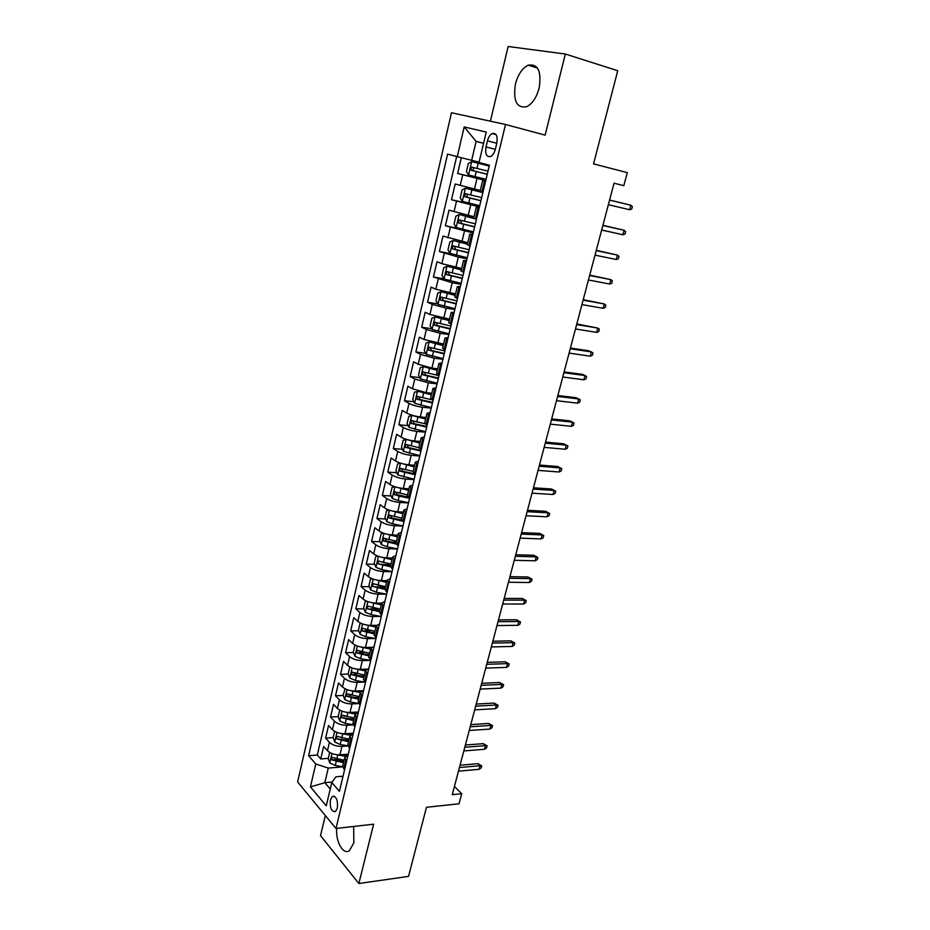 <?xml version="1.0" encoding="UTF-8"?>
<svg xmlns="http://www.w3.org/2000/svg" width="930" height="930" viewBox="0 0 930 930"><rect width="100%" height="100%" fill="white"/><g stroke="black" fill="none" stroke-linecap="round" stroke-linejoin="round"><path stroke-width="1.4" d="M336.672 828.398C335.544 841.673 343.275 855.426 349.436 850.625L353.83 842.847L353.667 826.468M539.144 88.106C541.678 71.238 538.005 63.6 528.147 65.181C522.265 68.169 518.022 74.458 515.441 84.037C512.93 100.812 516.662 108.38 526.613 106.729C532.344 103.8 536.529 97.592 539.144 88.106M337.358 808.124C337.997 800.021 336.323 796.127 332.336 796.429L330.406 799.916C329.766 807.984 331.44 811.867 335.451 811.576L337.358 808.124M325.314 815.529L320.525 835.663L358.864 883.5L408.537 876.386L426.475 807.287L459.013 803.787L461.71 793.697L454.421 786.431M451.48 112.739L297.623 781.967L335.986 828.467L505.513 124.481L451.48 112.739M505.513 124.481L545.143 135.117L565.335 54.033L508.14 46.5L490.389 121.191M565.335 54.033L617.741 70.715L593.549 163.878L627.308 172.631L623.821 185.675L614.044 183.222L452.247 794.662L461.71 793.697M461.315 157.705L457.63 173.457L485.855 180.095M480.264 190.487L455.165 184.001L451.48 199.741L479.671 205.937M473.986 216.737L449.039 210.18L445.4 225.757L462.733 229.315M467.778 242.73L442.982 236.092L439.379 251.507L451.178 253.762M461.629 268.456L441.843 263.667L436.984 261.737L433.415 277.001L443.97 278.861M455.549 293.915L435.845 289.195L431.055 287.138L427.521 302.25L437.821 303.912M449.527 319.13L429.916 314.468L425.173 312.271L421.674 327.232L431.741 328.732M443.552 344.088L424.034 339.485L419.349 337.16L415.884 351.982L425.742 353.307M437.646 368.803L431.915 368.071L418.221 364.258L413.594 361.805L410.165 376.476L419.802 377.65M431.799 393.274L426.079 392.623L412.455 388.787L407.886 386.206L404.492 400.737L413.943 401.76M426.01 417.5L420.29 416.931C414.815 416.222 410.304 414.943 406.747 413.071L402.237 410.374L398.877 424.766L408.142 425.649M420.279 441.494L414.571 440.994C409.107 440.355 404.62 439.065 401.109 437.123L396.645 434.31L393.309 448.551L402.411 449.306M414.606 465.256L408.898 464.826C403.457 464.244 398.993 462.942 395.506 460.943L391.1 458.002L387.798 472.115L396.75 472.742M408.979 488.785L403.295 488.436C397.854 487.901 393.413 486.599 389.972 484.53L385.613 481.473L382.346 495.446L391.135 495.957M407.224 496.876L407.84 496.922M403.411 512.093L397.738 511.802C392.309 511.337 387.891 510.024 384.485 507.885L380.172 504.723L376.941 518.556L385.59 518.952M399.098 519.568L401.621 519.684M397.889 535.169L392.228 534.959C386.822 534.541 382.428 533.227 379.056 531.018L374.79 527.74L371.593 541.458L380.103 541.737M391.367 542.109L396.192 542.271M392.425 558.035L386.775 557.884C381.381 557.535 377.01 556.21 373.674 553.931L369.466 550.548L366.281 564.126L374.674 564.312M383.974 564.51L390.844 564.661M387.02 580.669L381.37 580.599C375.987 580.297 371.651 578.972 368.338 576.623L364.176 573.136L361.038 586.598L369.291 586.679M376.906 586.749L385.543 586.83M383.788 606.128L381.649 603.128L376.022 603.093C370.651 602.849 366.339 601.512 363.06 599.106L358.945 595.514L355.83 608.848L363.967 608.836M370.593 608.825L378.719 608.813M376.441 625.32L370.721 625.379C365.374 625.181 361.073 623.844 357.829 621.38L353.76 617.683L350.68 630.889L358.701 630.784M364.851 630.703L371.314 630.621M371.489 647.327L365.478 647.454C360.131 647.315 355.853 645.966 352.644 643.444L348.634 639.654L345.576 652.732L353.493 652.535M359.41 652.395L364.176 652.279M366.873 669.112L360.27 669.333C354.946 669.228 350.691 667.891 347.518 665.299L343.542 661.404L340.508 674.366L348.332 674.099M354.121 673.89L357.271 673.785M362.816 690.665L355.121 691.002C349.808 690.944 345.576 689.595 342.426 686.944L338.497 682.969L335.498 695.803L343.217 695.454M348.948 695.187L350.773 695.105M358.422 712.008L350.017 712.461C344.716 712.461 340.508 711.113 337.392 708.404L333.51 704.324L330.534 717.053L338.16 716.623M343.856 716.298L344.763 716.24M353.342 733.189L344.96 733.735C339.671 733.782 335.486 732.422 332.405 729.655L328.557 725.493L325.616 738.095L333.149 737.595L334.765 742.024L340.241 744.512L347.832 745.802M487.46 140.849L486.006 146.963C485.007 154.101 486.576 157.275 490.703 156.472C492.83 155.275 494.376 152.88 495.33 149.277L496.818 143.092C497.817 135.943 496.26 132.769 492.156 133.56C489.994 134.769 488.424 137.198 487.46 140.849L496.783 143.243M343.042 776.19L335.916 776.817L331.801 782.502L339.415 791.314L489.413 165.249L479.02 162.483L486.25 132.037L464.186 126.945L457.258 156.682L447.597 154.101L308.621 755.695L315.77 763.96L328.278 768.075L324.826 782.7L330.243 789.035M331.801 782.502L326.256 805.833L310.434 786.885L315.77 763.96M347.89 745.976L341.949 746.406C336.66 746.476 332.487 745.116 329.429 742.314L325.616 738.095M348.32 754.172L339.95 754.811L341.949 746.406M353.284 724.865L346.971 725.249C341.682 725.272 337.485 723.924 334.393 721.18L330.534 717.053M358.864 703.557L352.051 703.905C346.75 703.882 342.531 702.522 339.404 699.848L335.498 695.803M364.467 682.062L357.178 682.353C351.854 682.283 347.611 680.934 344.46 678.307L340.508 674.366M369.908 660.393L362.351 660.602C357.015 660.486 352.749 659.149 349.564 656.58L345.576 652.732M375.406 638.515L367.571 638.654C362.223 638.48 357.934 637.143 354.714 634.644L350.68 630.889M380.998 616.451L372.837 616.497C367.478 616.276 363.165 614.939 359.922 612.498L355.83 608.848M372.337 578.797L370.489 579.006L368.908 585.749L370.663 589.934L376.383 592.224L386.648 594.177L378.161 594.119C372.779 593.851 368.454 592.526 365.165 590.143L361.038 586.598M392.042 571.694L383.532 571.543C378.138 571.218 373.79 569.892 370.466 567.579L366.281 564.126M397.47 549.002L388.949 548.747C383.544 548.363 379.173 547.049 375.813 544.794L371.593 541.458M402.969 526.089L394.425 525.729C389.007 525.287 384.601 523.974 381.219 521.788L376.941 518.556M408.514 502.944L399.947 502.479C394.518 501.991 390.1 500.689 386.671 498.561L382.346 495.446M414.106 479.589L405.526 479.02C400.086 478.473 395.634 477.171 392.181 475.114L387.798 472.115M419.756 456.002L411.165 455.328C405.713 454.712 401.237 453.422 397.738 451.445L393.309 448.551M425.463 432.194L416.849 431.392C411.386 430.73 406.887 429.439 403.353 427.533L398.877 424.766M431.218 408.142L422.604 407.235C417.117 406.503 412.595 405.224 409.026 403.388L404.492 400.737M437.042 383.858L428.404 382.823L414.757 379.01L410.165 376.476M442.913 359.329L434.264 358.178L420.534 354.377L415.884 351.982M448.853 334.568L440.181 333.289L426.382 329.511L421.674 327.232M454.851 309.539L446.156 308.144L432.276 304.389L427.521 302.25M460.896 284.278L452.201 282.755L433.415 277.001M467.011 258.749L458.304 257.099L439.379 251.507M473.196 232.965L445.4 225.757M479.438 206.913L451.48 199.741M485.739 180.606L457.63 173.457M456.677 156.519L317.304 755.044L320.734 758.961L328.267 758.369M339.95 754.811C334.672 754.904 330.51 753.533 327.453 750.719L323.652 746.465L320.734 758.961M482.937 192.301L480.054 191.347L482.647 180.536L485.623 181.106M485.541 181.443L482.647 180.536M479.055 208.518L476.207 207.471L479.206 207.878M473.696 217.98L459.269 214.47L476.474 219.271M472.626 235.325L469.836 234.128L472.859 234.383M469.836 234.128L467.302 244.718L470.08 245.962M466.279 261.842L463.535 260.516L466.569 260.609M463.535 260.516L461.024 270.99L463.756 272.374M459.99 288.091L457.293 286.626L460.35 286.568M454.828 296.949L457.49 298.507M453.759 314.061L451.12 312.468L454.189 312.259M448.678 322.675L451.294 324.372M447.609 339.776L445.005 338.043L448.097 337.695M442.587 348.146L445.156 349.982M441.506 365.223L438.948 363.363L442.064 362.874M436.565 373.349L439.088 375.325M435.473 390.414L432.962 388.426L436.1 387.798M430.602 398.307L433.078 400.412M429.497 415.35L427.033 413.246L430.183 412.478M424.696 423.022L427.126 425.243M423.58 440.029L421.162 437.809L424.336 436.914M418.849 447.481L421.232 449.829M417.733 464.465L415.35 462.129L418.535 461.106M413.06 471.696L415.408 474.172M411.932 488.669L409.595 486.216L412.792 485.053M407.328 495.678L409.63 498.271L399.191 496.132L398.133 500.573L408.572 502.688M406.189 512.616L403.899 510.059L407.108 508.78M401.655 519.417L403.911 522.137M400.505 536.343L398.249 533.669L401.481 532.262M396.041 542.934L398.249 545.771M394.878 559.837L392.669 557.047L395.913 555.524M390.472 566.219L392.646 569.16M389.31 583.087L387.136 580.204L390.391 578.565M384.962 589.271L387.089 592.329M379.51 612.114L381.591 615.276M378.324 628.936L376.22 625.844L379.51 623.972M374.104 634.725L376.15 638.003M372.907 651.535L370.849 648.338L374.151 646.362M368.745 657.126L370.756 660.509L360.608 658.707L354.993 656.336L353.295 652.046L354.842 645.49L355.876 645.455M367.548 673.913L365.525 670.611L368.838 668.531M363.444 679.319L365.42 682.806M362.235 696.07L360.247 692.687L363.572 690.49M358.19 701.301L360.131 704.882M356.981 718.03L355.027 714.542L358.364 712.252M352.981 723.075L354.888 726.76M351.773 739.78L349.843 736.2L353.202 733.805M347.832 744.639L349.692 748.418M346.611 761.321L344.716 757.659L348.087 755.148M342.728 766.018L344.553 769.889M483.577 143.325L476.114 141.418L471.661 160.32L457.258 156.682M479.101 162.134L471.661 160.32M358.864 883.5L373.627 824.201L335.986 828.467M483.588 143.243L476.114 141.418L464.186 126.945M332.138 782.037L324.826 782.7L310.434 786.885M342.659 766.89L328.278 768.075M379.475 612.242L381.649 603.128L384.927 601.373M317.304 755.044L308.621 755.695M629.622 209.738L631.702 209.145L632.377 206.634L630.842 205.216L629.622 209.738L608.36 204.693M609.569 200.101L630.842 205.216L609.592 200.031M489.238 166.017L471.743 161.646L468.302 163.552L466.418 171.515L468.592 174.956L486.041 179.351M471.743 161.646L489.226 166.052M488.018 171.12L471.347 167.086L471.115 170.271L487.25 174.305M487.262 174.247L474.219 171.004C472.8 169.981 472.824 168.9 474.288 167.795L471.347 167.086M622.902 234.744L624.983 234.104L625.646 231.617L624.1 230.256L622.902 234.744L601.652 230.036M602.849 225.502L624.1 230.256L602.907 225.304M616.241 259.505L618.322 258.819L618.985 256.366L617.427 255.064L616.241 259.505L595.014 255.134M596.2 250.635L617.427 255.064L596.281 250.333M609.638 284.022L611.731 283.301L612.382 280.86L610.824 279.628L609.638 284.022L588.434 279.988M589.62 275.536L610.824 279.628L589.725 275.129M603.105 308.307L605.198 307.551L605.849 305.133L604.279 303.959L603.105 308.307L581.924 304.598M583.087 300.181L604.279 303.959L583.226 299.669M482.891 192.487L465.477 188.197L462.071 189.999L460.222 197.869L462.361 201.368L479.717 205.751M465.477 188.197L482.868 192.591M481.67 197.602L465.058 193.603L464.849 196.753L480.915 200.764M480.938 200.636L467.953 197.451C466.558 196.428 466.569 195.37 467.999 194.265L465.058 193.603M459.269 214.47L455.909 216.167L454.073 223.956L456.2 227.501L473.451 231.884M475.381 223.816L458.839 219.84L458.653 222.968L474.637 226.943M474.684 226.746L461.757 223.619L460.862 221.363M467.499 243.916L453.131 240.475L449.818 242.067L447.993 249.786L450.085 253.379L467.255 257.75M453.131 240.475L467.441 244.16M469.173 249.763L452.689 245.822L452.526 248.915L468.429 252.855M468.488 252.6L455.619 249.519L454.7 247.357M461.361 269.607L447.063 266.224L443.773 267.712L441.983 275.35L444.04 279L461.117 283.359M447.063 266.224L461.28 269.909M463.012 275.443L446.598 271.537L446.458 274.606L462.28 278.512M462.361 278.186L449.55 275.164L448.609 273.083M596.63 332.37L598.722 331.557L599.373 329.162L597.792 328.058L596.63 332.37L575.472 328.964M576.635 324.593L597.792 328.058L576.798 323.977M455.281 295.031L441.041 291.706L437.798 293.09L436.019 300.657L438.053 304.354L455.049 308.702M441.041 291.706L455.189 295.403M456.921 300.878L440.564 296.995L440.448 300.041L456.2 303.912M456.293 303.529L443.529 300.541L442.575 298.542M590.225 356.19L592.317 355.341L592.956 352.97L591.375 351.912L590.225 356.19L569.09 353.098M570.23 348.773L591.375 351.912L588.713 350.784L570.427 348.053M583.877 379.789L585.97 378.905L586.598 376.557L585.017 375.557L583.877 379.789L562.766 376.999M563.894 372.721L585.017 375.557L582.389 374.36L564.115 371.907M577.588 403.167L579.681 402.237L580.308 399.912L578.716 398.97L577.588 403.167L556.5 400.679M557.628 396.436L578.716 398.97L576.112 397.726L557.861 395.517M571.357 426.324L573.461 425.359L574.077 423.057L572.473 422.162L571.357 426.324L550.293 424.127M551.409 419.93L572.473 422.162L569.904 420.86L551.676 418.919M545.247 443.192L566.3 445.145L563.754 443.784L567.904 445.982L566.3 445.145L565.184 449.26L544.143 447.353M563.754 443.784L545.538 442.087M567.904 445.982L567.288 448.26L565.184 449.26M449.26 320.199L435.089 316.932L431.88 318.223L430.125 325.721L432.136 329.464L449.039 333.8M435.089 316.932L449.167 320.629M450.887 326.046L434.589 322.199L434.496 325.209L450.167 329.057M450.283 328.604L437.577 325.674L436.612 323.745M443.308 345.123L429.195 341.915L426.021 343.112L424.278 350.529L426.266 354.318L443.087 358.643M429.195 341.915L443.192 345.611M444.924 350.97L428.684 347.157L428.614 350.133L444.203 353.946M444.331 353.435L431.683 350.564L430.706 348.692M437.414 369.803L423.359 366.652L420.221 367.745L418.5 375.092L420.465 378.928L437.193 383.253M423.359 366.652L437.286 370.349M439.007 375.65L422.836 371.861L422.778 374.813L438.297 378.591M438.437 378.022L425.847 375.197L424.871 373.395M419.535 391.356L414.478 392.146L412.769 399.412L414.71 403.295L431.357 407.607M420.825 391.681L431.578 394.239M417.582 391.135L431.427 394.843M434.45 389.844L432.055 399.842L417.035 396.32L417.012 399.249L432.462 402.992M432.601 402.376L420.069 399.586L419.093 397.842M413.013 415.501L408.793 416.303L407.096 423.499L409.014 427.416L425.568 431.729M415.943 416.222L425.789 418.43M411.851 415.385L425.638 419.093M424.964 423.766L411.304 420.534L411.293 423.452L426.661 427.161M426.824 426.486L414.35 423.743L413.362 422.057M539.156 466.244L560.174 467.906L557.651 466.5L561.778 468.697L560.174 467.906L559.07 471.987L538.063 470.371M557.651 466.5L539.47 465.047M561.778 468.697L561.174 470.952L559.07 471.987M406.736 439.448L403.167 440.227L401.481 447.353L403.376 451.317L419.849 455.607M411.513 440.576L420.069 442.389M406.189 439.402L419.895 443.11M418.825 447.644L406.305 444.54L405.631 444.528L405.631 447.411L420.93 451.085M421.104 450.353L408.677 447.667L407.7 446.04M533.111 489.075L554.106 490.459L551.618 489.006L555.722 491.191L554.106 490.459L553.013 494.504L532.03 493.167M551.618 489.006L533.448 487.785M555.722 491.191L555.117 493.435L553.013 494.504M400.644 463.175L397.587 463.919L395.924 470.975L397.796 474.974L414.187 479.264M400.574 463.175L414.21 466.883M407.561 464.698L414.396 466.116M413.141 471.382L400.005 468.278L400.028 471.138L415.257 474.788M414.989 473.905L403.062 471.347L402.097 469.778M527.124 511.698L548.096 512.814L545.631 511.302L549.711 513.488L548.096 512.814L547.014 516.813L526.055 515.743M545.631 511.302L527.484 510.314M549.711 513.488L549.119 515.708L547.014 516.813M394.866 486.75L392.065 487.378L390.414 494.376L392.262 498.41L398.133 500.573M395.273 486.89L408.584 490.436M402.864 488.401L408.781 489.61M407.956 497.027L397.505 494.807L396.54 493.295M407.514 494.888L394.436 491.796L394.471 494.632L399.191 496.132M521.195 534.099L542.132 534.948L539.702 533.39L543.759 535.575L542.132 534.948L541.074 538.912L520.137 538.121M539.702 533.39L521.579 532.646M543.759 535.575L543.167 537.773L541.074 538.912M389.17 510.105L386.589 510.617L384.962 517.545L386.787 521.625L392.623 523.823L403.016 525.892M390.089 510.407L403.004 513.755M397.935 511.814L403.213 512.883M401.958 518.161L388.926 515.092L388.973 517.905L402.678 521.219M401.714 520.091L392.007 518.045L391.042 516.58M515.313 556.303L536.238 556.884L533.82 555.28L537.865 557.465L536.238 556.884L535.18 560.813L514.267 560.279M533.82 555.28L515.731 554.757M537.865 557.465L537.284 559.639L535.18 560.813M383.52 533.239L381.172 533.634L379.556 540.493L381.358 544.608L387.159 546.84L397.505 548.863M384.95 533.692L397.494 536.866M392.948 534.983L397.715 535.924M396.447 541.225L383.462 538.156L383.532 540.946L396.331 544.085M396.017 543.027L386.555 541.051L385.59 539.644M509.5 578.309L530.391 578.623L528.008 576.972L532.018 579.158L530.391 578.623L529.344 582.517L508.454 582.238M528.008 576.972L509.931 576.67M532.018 579.158L531.437 581.32L529.344 582.517M377.906 556.128L375.801 556.431L374.209 563.231L375.987 567.381L381.742 569.637L392.053 571.625M379.87 556.768L392.018 559.744M387.938 557.919L392.251 558.756M390.984 564.057L378.057 561.011L378.138 563.778L390.461 566.812M390.577 565.789L378.138 563.778M503.735 600.106L524.59 600.164L522.23 598.467L526.229 600.652L524.59 600.164L523.555 604.023L502.7 604M522.23 598.467L504.188 598.385M526.229 600.652L525.659 602.791L523.555 604.023M498.015 621.693L518.847 621.519L516.51 619.764L520.498 621.949L518.847 621.519L517.824 625.332L496.992 625.565M516.51 619.764L498.492 619.903M520.498 621.949L519.928 624.077L517.824 625.332M492.354 643.095L513.162 642.665L510.849 640.875L514.813 643.06L513.162 642.665L512.139 646.455L491.342 646.931M510.849 640.875L492.842 641.223M514.813 643.06L514.244 645.164L512.139 646.455M486.739 664.311L507.513 663.636L505.234 661.8L509.175 663.985L507.513 663.636L506.501 667.391L485.739 668.1M505.234 661.8L487.25 662.358M509.175 663.985L508.605 666.066L506.501 667.391M481.182 685.329L501.921 684.41L499.666 682.527L503.583 684.713L501.921 684.41L500.921 688.142L480.182 689.084M499.666 682.527L481.717 683.294M503.583 684.713L503.025 686.782L500.921 688.142M475.672 706.149L496.388 705.01L494.144 703.08L498.05 705.265L496.388 705.01L495.388 708.695L474.684 709.881M494.144 703.08L476.218 704.057M498.05 705.265L497.504 707.312L495.388 708.695M470.208 726.795L490.889 725.423L488.68 723.459L492.563 725.644L490.889 725.423L489.912 729.085L469.232 730.492M488.68 723.459L470.778 724.621M492.563 725.644L492.017 727.667L489.912 729.085M464.791 747.255L485.448 745.662L483.263 743.651L487.122 745.837L485.448 745.662L484.472 749.289L463.826 750.917M483.263 743.651L465.384 745.011M487.122 745.837L486.576 747.848L484.472 749.289M459.42 767.529L480.054 765.716L477.881 763.669L481.728 765.855L480.054 765.716L479.09 769.308L458.467 771.168M477.881 763.669L460.036 765.216M481.728 765.855L481.194 767.843L479.09 769.308M374.848 579.611L386.601 582.401M382.939 580.622L386.845 581.366M385.578 586.679L372.698 583.645L372.791 586.4L384.939 589.388M385.183 588.341L372.791 586.4M366.815 601.233L365.223 601.385L363.653 608.046L365.385 612.277L371.082 614.591L381.3 616.509M369.861 602.233L381.242 604.849M377.94 603.105L381.498 603.768M380.231 609.092L367.397 606.058L367.501 608.79L379.591 611.766M379.847 610.673L367.501 608.79M361.317 623.46L360.003 623.542L358.445 630.145L360.166 634.411L365.816 636.759L375.999 638.631M364.92 624.646L375.929 627.087M372.965 625.355L376.197 625.96M374.918 631.296L362.142 628.273L362.258 630.982L374.29 633.935M374.558 632.795L362.258 630.982M360.026 646.838L370.663 649.117M367.989 647.408L370.977 647.954M369.663 653.279L356.934 650.268L357.062 652.965L369.036 655.906M369.326 654.72L357.062 652.965M350.471 667.24L349.715 667.24L348.192 673.727L349.866 678.051L355.446 680.458L364.711 682.109M355.167 668.81L365.444 670.937M363.049 669.24L365.967 669.763M364.455 675.064L351.784 672.065L351.912 674.738L363.839 677.668M364.13 676.436L351.912 674.738M349.715 667.24L350.436 667.217M345.1 688.805L343.135 695.221L344.786 699.569L350.331 702.011L358.806 703.487M350.354 690.583L360.27 692.559M358.131 690.862L361.154 691.397M359.305 696.651L346.681 693.664L346.82 696.314L358.689 699.232M358.992 697.942L346.82 696.314M339.776 710.148L338.113 716.519L339.752 720.901L345.263 723.354L353.202 724.726M345.576 712.136L355.225 713.996M353.237 712.287L356.504 712.857M354.191 718.03L341.612 715.054L341.763 717.693L353.574 720.587M353.9 719.262L341.763 717.693M340.833 733.491L350.308 735.246M348.366 733.514L352.028 734.13M334.626 731.364L333.149 737.606M349.122 739.222L336.602 736.246L336.765 738.873L348.518 741.756M348.843 740.385L336.765 738.873M329.65 752.451L328.232 758.52L329.825 762.96L335.277 765.471L342.647 766.704M336.137 754.637L345.53 756.323M343.53 754.532L347.727 755.241M344.112 760.217L331.638 757.253L331.801 759.868L343.507 762.728M343.844 761.31L334.765 759.636L331.801 759.868M344.96 733.735L346.971 725.249M350.017 712.461L352.051 703.905M355.121 691.002L357.178 682.353M360.27 669.333L362.351 660.602M365.478 647.454L367.571 638.654M370.721 625.379L372.837 616.497M376.022 603.093L378.161 594.119M381.37 580.599L383.532 571.543M386.775 557.884L388.949 548.747M392.228 534.959L394.425 525.729M397.738 511.802L399.947 502.479M403.295 488.436L405.526 479.02M408.898 464.826L411.165 455.328M414.571 440.994L416.849 431.392M420.29 416.931L422.604 407.235M426.079 392.623L428.404 382.823M431.915 368.071L434.264 358.178M437.809 343.275L440.181 333.289M443.761 318.234L446.156 308.144M449.771 292.938L452.201 282.755M455.851 267.387L458.304 257.099M461.989 241.579L464.465 231.186M468.185 215.504L470.685 204.995M474.451 189.162L476.974 178.548M460.199 185.512L462.687 174.91M327.453 750.719L329.429 742.314M332.405 729.655L334.393 721.18M337.392 708.404L339.404 699.848M342.426 686.944L344.46 678.307M347.518 665.299L349.564 656.58M352.644 643.444L354.714 634.644M357.829 621.38L359.922 612.498M363.06 599.106L365.165 590.143M368.338 576.623L370.466 567.579M373.674 553.931L375.813 544.794M379.056 531.018L381.219 521.788M384.485 507.885L386.671 498.561M389.972 484.53L392.181 475.114M395.506 460.943L397.738 451.445M401.109 437.123L403.353 427.533M406.747 413.071L409.026 403.388M412.455 388.787L414.757 379.01M418.221 364.258L420.534 354.377M424.034 339.485L426.382 329.511M429.916 314.468L432.276 304.389M435.845 289.195L438.239 279.012M441.843 263.667L444.261 253.379M447.9 237.882L450.341 227.49M454.014 211.831L456.479 201.333M481.81 191.964L484.402 181.118M475.358 218.91L477.927 208.169M468.976 245.567L471.522 234.93M462.663 271.944L465.186 261.423M456.421 298.042L458.909 287.637M450.236 323.884L452.701 313.584M444.11 349.459L446.551 339.264M438.053 374.778L440.471 364.676M426.114 424.65L428.486 414.757M420.232 449.202L422.58 439.413M414.42 473.521L416.733 463.826M408.654 497.597L410.955 487.994M402.946 521.428L405.224 511.93M397.296 545.038L399.551 535.622M391.704 568.404L393.936 559.093M386.159 591.55L388.38 582.32M380.684 614.474L382.869 605.337M375.243 637.178L377.417 628.122M369.861 659.661L372.012 650.698M364.537 681.934L366.652 673.053M359.247 703.998L361.363 695.198M354.016 725.842L356.109 717.135M348.843 747.488L350.912 738.862M343.705 768.936L345.751 760.38M495.318 149.323L486.006 146.963M471.65 161.704L468.546 174.875M476.218 171.573L475.021 176.63M478.183 163.296L476.974 168.377M474.219 171.004L471.115 170.271M465.384 188.244L462.315 201.275M469.929 198.078L468.743 203.077M471.87 189.883L470.685 194.905M467.953 197.451L464.849 196.753M459.188 214.516L456.142 227.42M463.698 224.304L462.524 229.268M465.628 216.202L464.442 221.177M461.757 223.619L458.653 222.968M453.05 240.521L450.039 253.297M457.537 250.275L456.374 255.18M459.443 242.253L458.281 247.171M455.619 249.519L452.526 248.915M446.97 266.259L443.994 278.907M451.445 275.978L450.283 280.837M453.329 268.038L452.166 272.909M449.55 275.164L446.458 274.606M440.96 291.741L438.007 304.261M445.4 301.425L444.261 306.237M447.272 293.566L446.121 298.391M443.529 300.541L440.448 300.041M435.007 316.967L432.078 329.36M439.425 326.616L438.297 331.371M441.273 318.839L440.134 323.605M437.577 325.674L434.496 325.209M429.114 341.949L426.219 354.214M433.508 351.563L432.38 356.271M435.333 343.856L434.205 348.576M431.683 350.564L428.614 350.133M423.278 366.676L420.406 378.824M427.649 376.255L426.533 380.916M429.451 368.617L428.346 373.302M425.847 375.197L422.778 374.813M417.5 391.158L414.664 403.19M421.836 400.702L420.744 405.317M423.638 393.146L422.534 397.784M420.069 399.586L417.012 399.249M411.781 415.408L408.968 427.323M416.094 424.905L415.013 429.486M417.872 417.43L416.779 422.022M414.35 423.743L411.293 423.452M406.108 439.413L403.329 451.213M410.409 448.888L409.328 453.41M412.164 441.483L411.083 446.016M408.677 447.667L405.631 447.411M400.505 463.198L397.749 474.881M404.771 472.626L403.701 477.113M406.515 465.291L405.445 469.79M403.062 471.347L400.028 471.138M394.936 486.774L392.216 498.306M400.911 488.878L399.853 493.33M397.505 494.807L394.471 494.632M389.414 510.186L386.741 521.521M393.669 519.417L392.623 523.823M395.378 512.221L394.332 516.638M392.007 518.045L388.973 517.905M383.939 533.378L381.312 544.503M388.194 542.481L387.159 546.84M389.879 535.355L388.845 539.726M386.555 541.051L383.532 540.946M378.522 556.338L375.941 567.277M382.776 565.324L381.742 569.637M384.45 558.267L383.416 562.592M373.151 579.088L370.617 589.829M377.406 587.946L376.383 592.224M379.056 580.959L378.045 585.249M367.838 601.617L365.339 612.173M372.081 610.359L371.082 614.591M373.732 603.431L372.721 607.685M362.561 623.937L360.119 634.295M366.815 632.563L365.816 636.759M368.443 625.704L367.443 629.912M357.353 646.048L354.946 656.22M361.596 654.557L360.608 658.707M363.212 647.757L362.223 651.93M352.179 667.949L349.82 677.947M356.423 676.342L355.446 680.458M358.027 669.612L357.039 673.739M347.064 689.653L344.739 699.465M351.296 697.93L350.331 702.011M352.889 691.257L351.912 695.349M341.984 711.148L339.706 720.785M346.227 719.32L345.263 723.354M347.797 712.706L346.832 716.763M336.962 732.456L334.73 741.919M341.194 740.513L340.241 744.512M342.752 733.956L341.798 737.978M331.975 753.556L329.79 762.856M336.218 761.507L335.277 765.471M337.753 755.021L336.811 758.996M537.459 68.03L528.147 65.181M334.335 796.243L332.336 796.429M473.649 218.178L476.207 207.471M454.817 296.995L457.293 286.626M448.667 322.733L451.12 312.468M442.575 348.204L445.005 338.043M436.542 373.418L438.948 363.363M430.578 398.389L432.962 388.426M424.673 423.103L427.033 413.246M418.825 447.563L421.162 437.809M413.036 471.789L415.35 462.129M407.305 495.771L409.595 486.216M401.632 519.521L403.899 510.059M396.006 543.05L398.249 533.669M390.449 566.335L392.669 557.047M384.927 589.399L387.136 580.204M374.069 634.865L376.22 625.844M368.71 657.278L370.849 648.338M363.409 679.47L365.525 670.611M358.155 701.452L360.247 692.687M352.947 723.238L355.027 714.542M347.797 744.814L349.843 736.2M342.682 766.181L344.716 757.659M495.992 134.559L492.156 133.56M461.106 220.317L458.839 219.84M454.386 246.159L452.689 245.822M447.993 271.793L446.598 271.537M441.773 297.205L440.564 296.995M435.67 322.373L434.589 322.199M429.672 347.297L428.684 347.157M423.755 371.977L422.836 371.861M417.907 396.413L417.035 396.32M412.13 420.616L411.304 420.534M406.41 444.587L405.631 444.528M400.76 468.325L400.005 468.278M395.169 491.842L394.436 491.796M389.624 515.115L388.926 515.092M384.148 538.179L383.462 538.156M378.719 561.023L378.057 561.011M373.337 583.645L372.698 583.645M368.013 606.058L367.397 606.058M362.735 628.262L362.142 628.273M357.515 650.256L356.934 650.268"/></g></svg>
